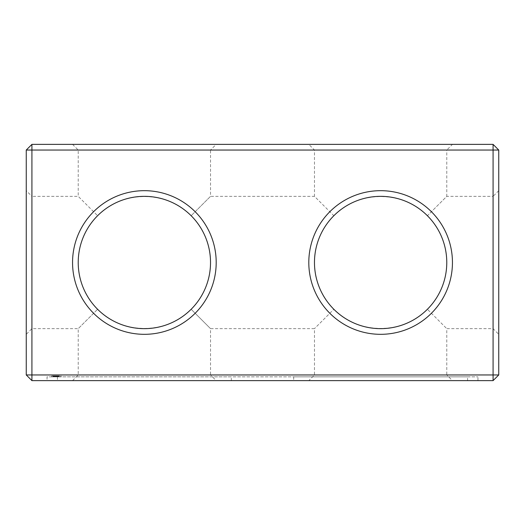 <?xml version="1.0" encoding="UTF-8"?>
<svg xmlns="http://www.w3.org/2000/svg" width="525" height="525" viewBox="0 0 525 525"><rect width="100%" height="100%" fill="white"/><g stroke="black" fill="none" stroke-linecap="round" stroke-linejoin="round"><path stroke-width="0.39" stroke-dasharray="2.62 1.97" d="M31.92 144.375L493.08 144.375L498.75 150.045L498.75 374.955L31.92 374.955L31.92 144.375L26.25 150.045L26.25 374.955L31.92 380.625L493.08 380.625L493.08 144.375M216.195 144.375L72.555 144.375L216.195 144.375L210.525 150.045L78.225 150.045L210.525 150.045L210.525 196.35L191.152 215.723L210.525 196.35L314.475 196.35L333.848 215.723C358.326 190.201 402.924 190.201 427.402 215.723L446.775 196.35L446.775 150.045L314.475 150.045L446.775 150.045L452.445 144.375L308.805 144.375L452.445 144.375M26.25 150.045L498.75 150.045M26.25 262.5L26.25 334.32L26.25 262.5M216.195 262.5A71.82 71.82 0 0 1 108.465 324.699A71.82 71.82 0 0 1 108.465 200.301A71.82 71.82 0 0 1 216.195 262.5M452.445 262.5A71.82 71.82 0 0 1 344.715 324.699A71.82 71.82 0 0 1 344.715 200.301A71.82 71.82 0 0 1 452.445 262.5M498.75 262.5L498.75 334.32L498.75 262.5M144.375 196.35C162.52 196.645 178.113 203.103 191.152 215.723C203.772 228.762 210.23 244.355 210.525 262.5A66.15 66.15 0 0 1 111.3 319.791A66.15 66.15 0 0 1 111.3 205.209A66.15 66.15 0 0 1 210.525 262.5C210.23 244.355 203.772 228.762 191.152 215.723C166.674 190.201 122.076 190.201 97.597 215.723C110.637 203.103 126.23 196.645 144.375 196.35M72.555 144.375L78.225 150.045L78.225 196.35L97.597 215.723L78.225 196.35L31.92 196.35L31.92 328.65L31.92 196.35L26.25 190.68M498.75 190.68L493.08 196.35L493.08 328.65L493.08 196.35L446.775 196.35L427.402 215.723C440.022 228.762 446.48 244.355 446.775 262.5A66.15 66.15 0 0 1 347.55 319.791A66.15 66.15 0 0 1 347.55 205.209A66.15 66.15 0 0 1 446.775 262.5C446.48 244.355 440.022 228.762 427.402 215.723C414.363 203.103 398.77 196.645 380.625 196.35C362.48 196.645 346.887 203.103 333.848 215.723L314.475 196.35L314.475 150.045L308.805 144.375M26.25 374.955L31.92 374.955L31.92 380.625M498.75 374.955L493.08 380.625M191.152 309.277C203.772 296.238 210.23 280.645 210.525 262.5C210.23 280.645 203.772 296.238 191.152 309.277L210.525 328.65L191.152 309.277C178.113 321.897 162.52 328.355 144.375 328.65C126.23 328.355 110.637 321.897 97.597 309.277C84.978 296.238 78.52 280.645 78.225 262.5C78.52 280.645 84.978 296.238 97.597 309.277L78.225 328.65L97.597 309.277C122.076 334.799 166.674 334.799 191.152 309.277M314.475 262.5C314.77 280.645 321.228 296.238 333.848 309.277L314.475 328.65L333.848 309.277C321.228 296.238 314.77 280.645 314.475 262.5C314.77 244.355 321.228 228.762 333.848 215.723C321.228 228.762 314.77 244.355 314.475 262.5M97.597 215.723C84.978 228.762 78.52 244.355 78.225 262.5C78.52 244.355 84.978 228.762 97.597 215.723M427.402 309.277C402.924 334.799 358.326 334.799 333.848 309.277C346.887 321.897 362.48 328.355 380.625 328.65C398.77 328.355 414.363 321.897 427.402 309.277C440.022 296.238 446.48 280.645 446.775 262.5C446.48 280.645 440.022 296.238 427.402 309.277L446.775 328.65L427.402 309.277M47.04 380.625L477.96 380.625L47.04 380.625L47.04 376.845L477.96 376.845L47.04 376.845L47.04 380.625M452.445 380.625L308.805 380.625L452.445 380.625L446.775 374.955L314.475 374.955L446.775 374.955L446.775 328.65L493.08 328.65L498.75 334.32M216.195 380.625L72.555 380.625L216.195 380.625L210.525 374.955L78.225 374.955L210.525 374.955L210.525 328.65L314.475 328.65L314.475 374.955L308.805 380.625M477.96 380.625L477.96 376.845L477.96 380.625M231.315 376.845L57.435 376.845L231.315 376.845L231.315 380.625L57.435 380.625L231.315 380.625M467.565 376.845L293.685 376.845L467.565 376.845L467.565 380.625L293.685 380.625L467.565 380.625M53.826 376.845L56.142 376.845L53.084 376.845L53.826 376.845L53.826 375.9L53.412 375.9L56.142 375.9L53.084 375.9L53.826 375.9L53.826 376.845M53.353 376.845L56.142 376.845L53.084 376.845L56.142 376.845L53.084 376.845L56.142 376.845L53.084 376.845L53.084 375.9L56.142 375.9L53.084 375.9L56.142 375.9L53.084 375.9L56.142 375.9L53.084 375.9L53.347 376.845L53.353 375.9M55.794 376.845L58.977 376.845L55.794 376.845L55.794 375.9L58.833 375.9L55.794 375.9M52.999 376.845L52.999 375.9L56.392 375.9L52.999 375.9L52.999 376.845M55.663 376.845L56.037 376.845L55.663 376.845L55.663 375.9L56.674 375.9L53.793 375.9L56.05 375.9L54.488 375.9L55.65 375.9L55.663 376.845L55.808 375.9L53.412 375.9L55.808 375.9L53.412 375.9L55.808 375.9L55.808 376.845L55.808 375.9L55.808 376.845L55.611 375.9L55.611 376.845L54.488 376.845L54.515 375.9L53.497 375.9L54.488 375.9L54.488 376.845L54.488 375.9L54.488 376.845L55.151 376.845L55.151 375.9L55.151 376.845L55.65 376.845L55.663 375.9L55.663 376.845L55.65 375.9M54.758 376.845L53.937 376.845L54.758 376.845L54.758 375.9M58.971 376.845L53.793 376.845L58.971 376.845L58.971 375.9L53.793 375.9L58.977 375.9L53.793 375.9L58.971 375.9L53.793 375.9L58.971 375.9L53.793 375.9L58.971 375.9L58.977 376.845L58.971 375.9M57.855 376.845L58.393 376.845L57.855 376.845L57.855 375.9L58.393 375.9L57.855 375.9M54.895 376.845L54.357 376.845L54.895 376.845L54.902 375.9L55.729 375.9L54.817 375.9L54.902 376.845L54.902 375.9L54.895 376.845L55.729 376.845L55.722 375.9L51.699 375.9L55.729 375.9L55.729 376.845L55.729 375.9L55.729 376.845L54.817 376.845L54.889 375.9M60.769 376.845L59.83 376.845L60.998 376.845L60.769 375.9L55.538 375.9L60.998 375.9L60.769 376.845M61.071 376.845L61.071 375.9M59.036 376.845L59.83 376.845L58.433 376.845L59.036 376.845L59.036 375.9L59.036 376.845M58.052 376.845L57.232 376.845L58.052 376.845L58.052 375.9L58.052 376.845M53.412 376.845L58.702 376.845L55.538 376.845L56.385 376.845L56.385 375.9L54.068 375.9L57.284 375.9L56.385 375.9L56.385 376.845L56.385 375.9L56.385 376.845L56.385 375.9L56.385 376.845L54.574 376.845L54.567 375.9L54.574 376.845L53.412 376.845L53.412 375.9L53.412 376.845L53.412 375.9L53.412 376.845L55.808 376.845L53.412 376.845L53.412 375.9M54.718 376.845L55.538 376.845L54.337 376.845L54.718 376.845L54.718 375.9L54.718 376.845L54.738 375.9L54.738 376.845L54.876 375.9L54.876 376.845L55.237 376.845L55.23 375.9L55.23 376.845L55.237 375.9L55.237 376.845L55.729 376.845L55.729 375.9L55.729 376.845L54.738 376.845L54.744 375.9L54.744 376.845L54.252 376.845L54.252 375.9L54.068 376.845L54.075 375.9L54.068 376.845L54.068 375.9L54.068 376.845L54.068 375.9L54.068 376.845L54.075 375.9L54.068 376.845L54.075 375.9L54.068 376.845L55.486 376.845L55.486 375.9L55.486 376.845L54.744 376.845L54.718 375.9M53.734 376.845L52.94 376.845L53.734 376.845L53.734 375.9L53.734 376.845M52.001 376.845L52.94 376.845L51.772 376.845L52.001 375.9L52.001 376.845M51.699 376.845L51.699 375.9M53.084 376.845L53.084 375.9M56.142 376.845L56.142 375.9M54.154 376.845L54.154 375.9M53.465 376.845L53.465 375.9M54.784 376.845L54.79 375.9M53.622 376.845L53.629 375.9M53.99 376.845L53.983 375.9M54.403 376.845L54.397 375.9M53.163 376.845L53.163 375.9L53.163 376.845M56.057 376.845L56.057 375.9L56.05 376.845M53.497 376.845L53.497 375.9L53.497 376.845L53.497 375.9L53.497 376.845L54.488 376.845L54.488 375.9L54.488 376.845L53.497 376.845L53.497 375.9L53.478 376.845M54.698 376.845L54.685 375.9M55.597 376.845L55.584 375.9M53.662 376.845L53.655 375.9M55.007 376.845L55.007 375.9M54.298 376.845L54.298 375.9M56.674 376.845L56.674 375.9M56.392 376.845L56.392 375.9L56.392 376.845M54.968 376.845L54.968 375.9L54.968 376.845M53.274 376.845L53.274 375.9L53.288 376.845M53.563 376.845L53.563 375.9L53.55 376.845M53.793 376.845L53.793 375.9L53.786 376.845M56.004 376.845L56.004 375.9L56.004 376.845M54.607 376.845L54.607 375.9L54.593 376.845M54.272 376.845L54.272 375.9L54.272 376.845M53.937 376.845L53.944 375.9M58.688 376.845L58.688 375.9L57.284 375.9L58.702 375.9L58.688 376.845L58.702 375.9M58.4 376.845L58.4 375.9L58.393 376.845M56.103 376.845L54.357 376.845L54.357 375.9L56.103 375.9L54.357 375.9L54.357 376.845L54.357 375.9L54.357 376.845L54.357 375.9L54.357 376.845L54.357 375.9L54.357 376.845L56.103 376.845L56.096 375.9L56.103 376.845L56.103 375.9L56.103 376.845L55.263 376.845L55.263 375.9L55.263 376.845L56.103 376.845L56.103 375.9M58.675 376.845L58.675 375.9L58.675 376.845M56.09 376.845L56.09 375.9M58.833 376.845L58.833 375.9L58.826 376.845M57.638 376.845L57.638 375.9M55.079 376.845L55.079 375.9L55.092 376.845M57.625 376.845L57.625 375.9M54.941 376.845L54.941 375.9L54.941 376.845M58.255 376.845L58.255 375.9M56.753 376.845L56.753 375.9M58.354 376.845L58.354 375.9M57.96 376.845L57.96 375.9L57.94 376.845M57.159 376.845L57.159 375.9M54.475 376.845L54.475 375.9L54.456 376.845M59.83 376.845L59.83 375.9L59.83 376.845M60.992 376.845L60.992 375.9L60.998 376.845M58.433 376.845L58.433 375.9L58.433 376.845M57.232 376.845L57.232 375.9L57.232 376.845M55.538 376.845L55.538 375.9L55.552 376.845M54.337 376.845L54.337 375.9L54.337 376.845M52.94 376.845L52.94 375.9L52.94 376.845M51.772 376.845L51.772 375.9L51.772 376.845M55.808 376.845L55.808 375.9M55.729 376.845L55.729 375.9M58.518 376.845L58.518 375.9L58.518 376.845M58.019 376.845L58.019 375.9L58.019 376.845M57.284 376.845L57.284 375.9L57.284 376.845M56.385 376.845L56.385 375.9M55.834 376.845L55.834 375.9L55.84 376.845M55.118 376.845L55.118 375.9L55.132 376.845M54.423 376.845L54.429 375.9M54.239 376.845L54.239 375.9M54.068 376.845L54.068 375.9M54.528 376.845L54.528 375.9L54.534 376.845M55.374 376.845L55.374 375.9M55.945 376.845L55.945 375.9M55.696 376.845L55.67 375.9M55.368 376.845L55.368 375.9M53.996 376.845L54.009 375.9M53.576 376.845L53.576 375.9M55.466 376.845L55.466 375.9L55.466 376.845M54.659 376.845L54.653 375.9L54.659 376.845M55.197 376.845L55.197 375.9M55.525 376.845L55.525 375.9M55.171 376.845L55.171 375.9L55.151 376.845M54.876 376.845L54.849 375.9M54.515 376.845L54.515 375.9M55.328 376.845L55.328 375.9L55.322 376.845M55.748 376.845L55.748 375.9M55.926 376.845L55.926 375.9M55.893 376.845L55.893 375.9M55.256 376.845L55.256 375.9M53.688 376.845L53.675 375.9M54.633 376.845L54.639 375.9M55.624 376.845L55.624 375.9M53.839 376.845L53.839 375.9L53.839 376.845M54.574 376.845L54.574 375.9L54.574 376.845M55.499 376.845L55.499 375.9L55.479 376.845M53.701 376.845L53.701 375.9M55.282 376.845L55.282 375.9M55.237 376.845L55.237 375.9M72.555 380.625L78.225 374.955L78.225 328.65L31.92 328.65L26.25 334.32M57.435 376.845L57.435 380.625M293.685 376.845L293.685 380.625"/><path stroke-width="0.79" d="M493.08 144.375L31.92 144.375L26.25 150.045L31.92 150.045L31.92 374.955L493.08 374.955L493.08 144.375L498.75 150.045L498.75 374.955L493.08 374.955L493.08 380.625L31.92 380.625L26.25 374.955L31.92 374.955L31.92 380.625M498.75 150.045L31.92 150.045L31.92 144.375M26.25 150.045L26.25 374.955M452.445 262.5A71.82 71.82 0 0 1 344.715 324.699A71.82 71.82 0 0 1 344.715 200.301A71.82 71.82 0 0 1 452.445 262.5M216.195 262.5A71.82 71.82 0 0 1 108.465 324.699A71.82 71.82 0 0 1 108.465 200.301A71.82 71.82 0 0 1 216.195 262.5M446.775 262.5A66.15 66.15 0 0 1 347.55 319.791A66.15 66.15 0 0 1 347.55 205.209A66.15 66.15 0 0 1 446.775 262.5M210.525 262.5A66.15 66.15 0 0 1 111.3 319.791A66.15 66.15 0 0 1 111.3 205.209A66.15 66.15 0 0 1 210.525 262.5M498.75 374.955L493.08 380.625"/></g></svg>
